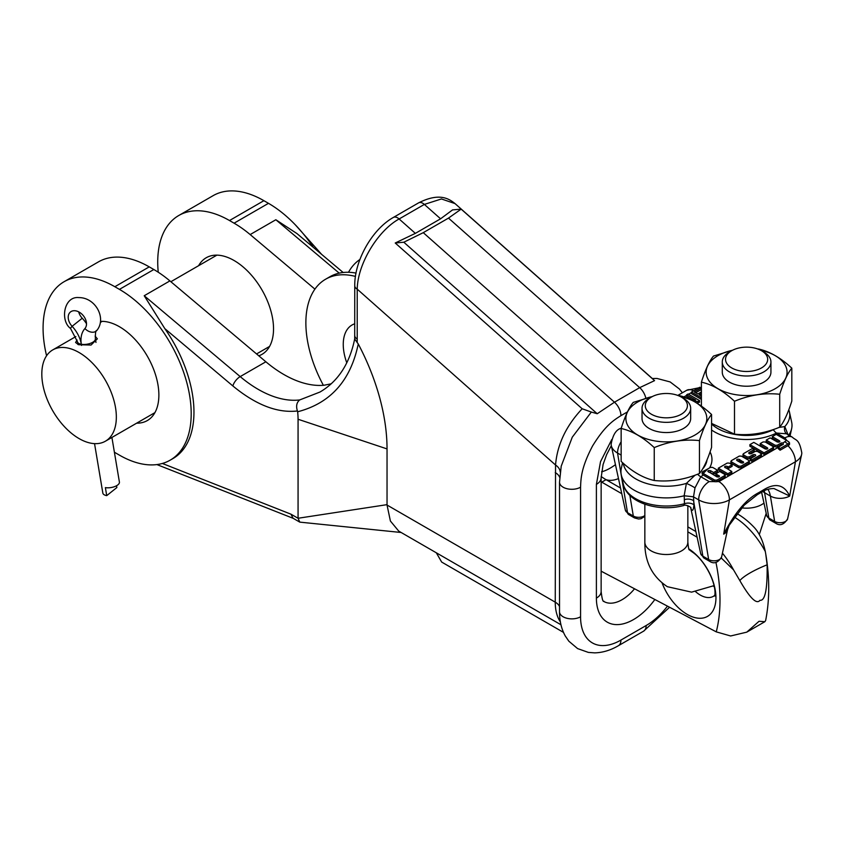 <?xml version="1.0" encoding="UTF-8"?>
<svg xmlns="http://www.w3.org/2000/svg" width="844" height="844" viewBox="0 0 844 844"><rect width="100%" height="100%" fill="white"/><g stroke="black" fill="none" stroke-linecap="round" stroke-linejoin="round"><path stroke-width="1.27" d="M560.965 624.76L398.727 531.098L390.403 521.033L387.037 505.039L387.037 448.913A164.095 94.739 -120 0 0 358.257 343.962L354.702 339.056L354.754 285.715A8.429 4.864 0 0 0 357.223 289.154C357.582 263.813 378.08 230.412 399.128 218.976L424.353 204.417L441.423 198.952L455.043 203.594L652.296 378.502M560.237 471.923A16.215 10.149 4.6 0 0 555.542 465.012C557.24 444.588 566.113 425.84 582.17 408.77L395.224 242.998L403.822 242.228L423.266 232.659L448.491 218.1L461.151 209.133L452.553 209.903L440.579 218.807L415.353 233.366L399.128 218.976A8.429 4.864 60 0 0 393.367 217.435L418.592 202.866A8.429 4.864 60 0 1 424.353 204.417L440.579 218.807M645.808 398.104A12.322 7.111 -120 0 0 639.689 387.649L654.554 380.633L461.151 209.133M563.486 632.388L441.665 562.062L436.316 552.799M627.482 411.872L620.931 415.659C613.862 420.175 605.338 425.176 592.551 445.98C581.052 467.935 580.915 478.559 580.566 487.199A12.322 7.111 180 0 1 567.136 488.75A12.322 7.111 180 0 1 559.53 482.177L561.218 466.152L572.285 437.16L591.327 412.051L597.225 413.739L614.474 402.208L423.266 232.659M395.224 242.998L415.353 233.366M331.175 383.82L323.98 385.254A113.497 65.526 60 0 1 265.871 361.781L169.897 280.904L144.218 295.738L164.833 328.632A101.502 58.605 60 0 1 172.936 458.577L170.182 460.159A101.502 58.605 60 0 1 119.437 455.138L114.847 452.489A101.502 58.605 60 0 1 114.394 452.226M354.744 338.676C349.701 363.595 338.117 381.382 319.971 392.038L299.694 399.94A113.497 65.526 60 0 1 240.192 376.603L144.218 295.738M265.871 361.781L240.192 376.603A8.429 3.65 -49.9 0 0 232.891 385.982C255.901 404.93 277.412 413.254 297.426 410.975C295.875 406.133 296.624 402.461 299.694 399.94M297.426 410.975L297.637 411.777A64.861 37.442 -120 0 1 298.069 419.257L298.069 518.258L387.037 504.649M290.969 514.186L293.047 518.237L299.789 522.13L298.069 518.258L290.969 514.186L162.364 463.462M401.143 532.49L299.789 522.13M358.257 343.962C350.65 380.644 330.447 403.242 297.637 411.777M597.225 413.739L403.822 242.228M582.17 408.77L591.327 412.051M46.578 355.757A101.502 58.605 60 0 1 64.102 281.706A101.502 58.605 60 0 1 114.847 286.728L119.437 289.376L153.83 269.521A101.502 58.605 60 0 1 169.897 280.904M153.83 269.521L149.24 266.873A101.502 58.605 60 0 0 98.495 261.851L64.102 281.706M119.437 289.376A101.502 58.605 60 0 1 185.743 378.829A101.502 58.605 60 0 1 170.182 460.159M339.214 273.139L275.84 219.746L296.898 233.524L343.149 272.496M314.917 289.133L250.162 234.569A101.502 58.605 60 0 0 234.083 223.185L268.487 203.33A101.502 58.605 60 0 1 313.303 247.345M234.083 223.185L229.505 220.537A101.502 58.605 -120 0 0 178.749 215.515A101.502 58.605 -120 0 0 158.25 272.232M258.802 355.82A55.778 32.199 -120 0 0 261.978 354.364A55.778 32.199 -120 0 0 273.53 328.833A55.778 32.199 -120 0 0 249.18 272.696A55.778 32.199 -120 0 0 206.2 257.758A55.778 32.199 -120 0 0 198.604 265.702M178.749 215.515L213.142 195.65A101.502 58.605 60 0 1 263.898 200.682L268.487 203.33M136.644 423.171A55.778 32.199 -120 0 0 147.32 420.565A55.778 32.199 -120 0 0 158.872 395.024A55.778 32.199 -120 0 0 100.584 321.374M779.054 442.129L772.271 438.215L772.271 436.633L779.381 440.737C780.088 441.961 779.381 442.372 777.25 441.961L770.139 437.857L766.236 440.114L766.236 441.707L775.119 446.835L777.25 446.835L781.164 444.577L783.137 444.493M701.396 391.922L697.851 393.969L694.338 391.943L701.111 388.029L699.76 387.248L691.468 392.038L691.468 393.631L701.396 399.36M708.665 472.091L713.665 474.106L717.579 471.849L717.579 470.256L712.6 467.386L710.469 467.386L707.778 468.937L703.2 473.452L702.651 471.648L707.778 468.937M703.2 473.452L714.731 480.109L716.862 480.109L724.679 475.594L724.679 474.36L719.71 471.49L715.796 473.748L715.796 475.341L718.666 476.987M702.651 473.305L702.651 474.697L714.731 481.702L716.862 481.702L724.679 477.187L724.679 475.953M696.606 402.936L699.549 402.198L699.549 400.615L688.082 393.99L686.626 394.834L695.635 400.024L689.991 399.381M686.626 394.834L686.626 396.416L692.196 399.634M725.365 467.787L728.235 468.568L732.138 466.31L732.138 464.727L729.3 463.082L727.169 463.082L718.276 468.209L727.876 473.748L731.79 471.501L724.511 466.985M718.276 468.209L718.276 469.802L727.876 475.341L731.79 473.083L731.79 471.501M731.421 462.217L731.421 463.44L738.89 467.755L741.021 467.755L748.839 463.24L748.839 462.006M749.525 453.819L754.167 451.139L754.167 449.546L752.384 448.523L743.501 453.65L743.501 454.884L747.056 456.931L749.187 456.931L753.101 454.673C755.222 454.272 755.939 454.684 755.232 455.908L750.253 458.777L752.025 459.811L760.919 454.673L760.919 453.45L757.363 451.392L755.232 451.392L751.318 453.65C749.187 454.061 748.48 453.65 749.187 452.416L754.167 449.546M743.501 455.243L743.501 456.467L747.056 458.524L749.187 458.524L753.101 456.266L754.895 456.098M750.253 458.777L750.253 460.37L752.025 461.394L760.919 456.266L760.919 455.032M766.974 449.103L760.201 445.189L760.201 443.596L767.301 447.7C768.008 448.934 767.301 449.346 765.17 448.934L753.797 442.372L749.894 444.63L749.894 446.212L764.105 454.42L772.988 449.293L772.988 448.058M711.566 423.941A40.776 23.537 0 0 0 717.78 428.552A40.776 23.537 0 0 0 773.315 429.691A8.429 4.505 63.4 0 0 776.491 433.056L786.471 433.784L792.337 437.16C795.892 440.779 799.11 438.437 801.8 452.88A21.765 12.565 180 0 1 801.631 454.441A21.765 12.565 180 0 1 795.428 461.763L729.427 499.859A21.765 12.565 180 0 1 698.663 499.859L693.504 496.884L694.992 487.874L700.815 476.744A8.429 5.201 56.3 0 1 697.619 474.212M702.651 474.697L702.651 471.648M724.679 477.187L724.679 474.36M715.796 473.748L719.521 476.206M718.993 476.828L718.993 475.594C719.7 476.828 718.993 477.24 716.862 476.828L707.81 471.29M708.338 471.901C707.631 470.678 708.338 470.266 710.469 470.667L713.665 472.513L717.579 470.256M713.665 474.106L713.665 472.513M694.992 487.874A8.429 1.129 27.5 0 0 686.394 483.39L695.087 475.161M693.947 504.796A8.429 6.193 -3.4 0 0 684.463 503.741L684.336 499.701A8.429 6.172 -3.2 0 1 693.568 500.692L702.862 556.185A5.834 3.365 120 0 0 704.001 558.063L700.689 553.622L690.74 507.94A17.671 10.202 0 0 0 691.078 508.964C692.481 511.664 693.441 510.282 693.947 504.796L693.504 496.884M729.3 525.105L723.688 534.146L729.427 499.859A14.918 8.609 -120 0 0 718.888 481.597L709.203 481.597L700.815 476.744A45.618 26.333 180 0 0 703.189 475.035M758.418 492.822C746.296 499.152 734.723 512.92 723.688 534.146A13.641 7.87 180 0 0 727.581 529.557L729.174 525.327L744.144 505.218L757.279 494.7A5.834 3.365 -120 0 0 758.418 492.822L762.839 490.269C775.214 482.462 784.16 484.382 789.689 496.04L774.001 488.549C769.327 488.549 765.223 489.752 761.689 492.157L761.689 492.157A5.834 3.365 -120 0 0 762.839 490.269M788.982 443.627L788.982 445.104L780.099 450.211A14.918 8.609 -120 0 0 778.316 448.765L778.316 447.162A16.859 9.738 -120 0 1 780.099 448.565L780.099 450.211M766.236 440.114L775.119 445.242L777.25 445.242L781.164 442.984L783.148 442.91L783.295 444.292L783.148 442.91L786.555 440.357L788.982 442.013L788.982 443.448L780.099 448.565M779.381 441.961L779.381 440.737L779.909 441.349M786.555 440.357L776.185 434.375L772.271 436.633M788.982 442.013L788.982 445.104M773.315 429.691L774.549 429.111M779.012 427.444L784.836 426.558L788.38 435.609M786.313 433.637L786.334 433.647A8.429 7.026 134 0 1 784.836 426.558A43.16 24.919 180 0 0 789.435 411.872L791.651 422.074A45.397 26.217 0 0 1 791.651 428.604A45.397 26.217 0 0 1 788.75 435.093M691.468 392.038L701.396 397.767M695.709 392.734L701.111 389.643L701.111 388.029M700.573 395.541L701.396 395.066M701.396 396.015L699.191 394.749L701.396 393.473M621.142 455.106L617.534 453.028A21.765 12.565 180 0 1 611.33 445.706A21.765 12.565 180 0 1 611.161 444.144C612.765 435.166 615.92 429.934 620.614 428.425A14.918 8.609 60 0 1 621.258 428.119M652.37 396.553L633.253 402.388C629.213 407.156 625.172 415.86 621.142 428.488L621.142 461.383C632.167 471.68 643.202 478.052 654.237 480.489C669.303 482.093 684.379 479.761 699.444 473.505C703.485 468.726 707.525 460.022 711.566 447.394L711.566 414.499C700.531 404.202 689.495 397.83 678.46 395.393L677.437 395.308M621.142 428.488C632.167 430.925 643.202 437.297 654.237 447.594C669.303 441.338 684.379 439.007 699.444 440.6L699.444 473.505M699.444 440.6C703.485 427.971 707.525 419.278 711.566 414.499M654.237 447.594L654.237 480.489M652.264 396.606A40.47 23.368 0 0 0 637.737 401.987A40.47 23.368 0 0 0 637.737 435.029A40.47 23.368 0 0 0 694.971 435.029A40.47 23.368 0 0 0 680.443 396.606M690.666 408.306L690.666 418.508A24.318 14.042 180 0 1 683.545 428.435A24.318 14.042 180 0 1 657.043 431.484A24.318 14.042 180 0 1 642.031 418.508L642.031 408.306A24.318 14.042 0 0 0 657.043 421.272A24.318 14.042 0 0 0 683.545 418.234A24.318 14.042 0 0 0 690.666 408.306A24.318 14.042 0 0 0 683.545 398.379L681.256 397.049A21.079 12.175 0 0 0 651.441 397.049L649.152 398.379A24.318 14.042 0 0 0 642.031 408.306M649.152 398.379L651.441 397.049A21.079 12.175 0 0 0 651.441 414.256A21.079 12.175 0 0 0 681.256 414.256A21.079 12.175 0 0 0 681.256 397.049M622.555 462.66L621.3 468.409A45.397 26.217 0 0 0 621.3 474.94A45.397 26.217 0 0 0 684.136 495.797L686.394 483.39A43.16 24.919 0 0 1 635.827 478.938A43.16 24.919 180 0 1 623.326 463.345M684.336 499.701L684.21 495.776L693.346 496.778M623.294 484.097C627.134 503.108 659.364 512.371 683.809 505.472L684.463 503.741A43.392 25.056 0 0 1 623.294 484.097L621.3 474.94M691.078 508.964A8.429 6.689 157.2 0 0 690.782 508.025L690.782 508.025C692.048 507.508 685.138 504.047 683.809 505.472M714.752 596.096L715.026 593.237C715.142 579.343 702.999 558.865 692.312 552.029L689.305 549.782M713.201 586.053A26.269 15.16 -120 0 0 714.277 586.717M695.635 591.707A26.269 15.16 -120 0 0 700.235 595.031A26.269 15.16 -120 0 0 713.37 596.328A26.269 15.16 -120 0 0 714.91 595.199M662.15 583.12A40.702 23.505 -120 0 0 694.528 617.513A40.702 23.505 -120 0 0 715.944 597.742A40.702 23.505 -120 0 0 688.883 548.938M746.75 632.156L764.833 621.711L759.041 621.279L746.75 632.156L730.64 635.975L716.261 631.861L601.139 571.177M323.379 385.307A95.34 55.05 60 0 1 325.615 279.216A95.34 55.05 60 0 1 355.461 276.421M621.775 493.698L601.761 482.146A57.075 32.948 60 0 1 601.139 481.787M687.849 531.847L697.112 537.195M354.754 323.79A42.474 24.518 -120 0 0 343.508 340.069A42.474 24.518 -120 0 0 346.789 362.814M764.833 621.711L765.635 620.551C769.696 599.979 769.749 577.876 765.782 554.223L767.122 564.815A36.324 8.029 -20.8 0 0 739.829 580.577C749.957 598.185 756.667 604.758 759.98 600.284C765.118 601.023 767.491 589.207 767.122 564.815M736.928 513.585L737.519 513.922A60.842 35.121 60 0 1 753.333 526.529C758.893 532.015 762.881 540.339 765.308 551.501L765.782 554.223M739.829 580.577L733.531 569.848L721.282 558.032M733.531 569.848A60.842 35.121 -120 0 0 722.443 553.179M734.375 517.087A60.842 35.121 60 0 1 765.308 551.501M695.878 531.53L687.849 526.899M620.54 488.032L606.055 479.677A57.075 32.948 60 0 1 601.16 476.501M348.519 272.285A95.34 55.05 60 0 1 359.913 259.498M325.615 279.216L329.909 276.737A95.34 55.05 60 0 1 356.02 273.097M711.566 423.403L734.491 434.154C749.567 435.757 764.632 433.426 779.708 427.159C783.738 422.39 787.779 413.687 791.82 401.058L791.82 368.163C780.784 357.867 769.749 351.494 758.724 349.057L757.69 348.973M732.624 350.207L713.507 356.052C709.466 360.821 705.436 369.524 701.396 382.153L701.396 406.143M701.396 382.153C712.431 384.59 723.456 390.962 734.491 401.259C749.567 395.003 764.632 392.671 779.708 394.264L779.708 427.159M779.708 394.264C783.738 381.636 787.779 372.932 791.82 368.163M734.491 401.259L734.491 434.154M732.518 350.271A40.47 23.368 0 0 0 717.991 355.651A40.47 23.368 0 0 0 717.991 388.694A40.47 23.368 0 0 0 775.225 388.694A40.47 23.368 0 0 0 760.697 350.271M770.931 361.971L770.931 372.172A24.318 14.042 180 0 1 763.809 382.1A24.318 14.042 180 0 1 737.297 385.149A24.318 14.042 180 0 1 722.285 372.172L722.285 361.971A24.318 14.042 0 0 0 737.297 374.936A24.318 14.042 0 0 0 763.809 371.898A24.318 14.042 0 0 0 770.931 361.971A24.318 14.042 0 0 0 763.809 352.043L761.51 350.714A21.079 12.175 0 0 0 731.706 350.714L729.406 352.043A24.318 14.042 0 0 0 722.285 361.971M729.406 352.043L731.706 350.714A21.079 12.175 0 0 0 731.706 367.921A21.079 12.175 0 0 0 761.51 367.921A21.079 12.175 0 0 0 761.51 350.714M783.295 444.292L778.316 447.162M697.999 403.094L697.999 401.512L699.549 400.615M693.146 400.953L697.999 401.512M725.028 467.597C724.321 466.363 725.038 465.962 727.169 466.363L728.235 466.985L732.138 464.727M727.876 475.341L727.876 473.748M728.235 468.568L728.235 466.985M748.839 463.24L748.839 460.423L741.37 456.108L739.239 456.108L731.421 460.624L731.421 461.858L738.89 466.162L741.021 466.162L748.839 461.647L748.839 460.423M731.421 460.624L731.421 463.44M743.153 462.881L743.153 461.647C743.859 462.881 743.153 463.293 741.021 462.881L737.107 460.624C736.401 459.4 737.118 458.988 739.239 459.389L743.68 462.269M737.107 460.624L736.58 460.012M737.445 460.813L739.239 460.982L742.815 463.05M748.66 453.038L749.187 452.416L749.187 453.65M760.919 456.266L760.919 453.45M752.025 461.394L752.025 459.811M755.76 455.296L755.232 455.908M743.501 453.65L743.501 456.467M767.301 448.934L767.301 447.7L767.829 448.322M764.105 454.42L764.105 452.838L772.988 447.7L772.988 446.476L765.17 441.961L763.039 441.961L760.201 443.596M772.988 449.293L772.988 446.476M749.894 444.63L764.105 452.838M95.119 336.112L97.345 338.834L91.057 345.038L78.597 344.732L75.591 342.485L77.078 340.016M71.265 348.973A52.697 30.426 -120 0 0 52.729 349.922A52.697 30.426 -120 0 0 46.346 397.229A52.697 30.426 -120 0 0 86.89 442.14A52.697 30.426 -120 0 0 105.426 441.19A52.697 30.426 -120 0 0 111.809 393.884A52.697 30.426 -120 0 0 71.265 348.973M116.556 485.733L116.862 487.547L106.724 495.628A9.084 4.03 170.5 0 1 102.841 493.096L94.539 443.627M78.682 311.847A11.025 7.723 -128.6 0 0 82.237 318.23L72.109 326.311A9.084 0.707 137 0 0 70.537 328.464L77.448 341.736A9.084 4.03 170.5 0 0 81.33 344.278L81.52 345.418L81.33 344.278A27.082 18.969 51.4 0 1 84.906 328.559A11.025 7.723 -128.6 0 0 82.976 315.255A11.025 7.723 -128.6 0 0 70.485 311.963A11.025 7.723 -128.6 0 0 72.109 326.311A27.082 18.969 51.4 0 1 81.33 344.278A9.084 4.03 -9.5 0 0 90.878 343.16A9.084 4.03 -9.5 0 0 95.351 338.729L95.973 342.421M111.914 437.445L119.405 482.061A9.084 4.03 -9.5 0 1 114.932 486.492A9.084 4.03 -9.5 0 1 105.384 487.61L106.724 495.628M82.237 318.23A27.082 18.969 51.4 0 1 86.51 323.727M580.566 487.199L580.566 616.785A57.075 32.948 120 0 0 620.931 640.079L646.156 625.52A57.075 32.948 120 0 0 667.488 606.15M646.156 625.52A12.322 7.111 60 0 1 643.603 631.164L669.587 607.258M560.384 621.954A57.075 32.948 -60 0 1 555.246 602.162L555.542 465.012L357.223 289.154L357.223 339.024A121.937 70.4 -120 0 1 357.17 342.611M559.53 606.551A16.215 9.358 0 0 0 555.246 602.162L387.037 505.039M620.931 640.079A12.322 7.111 60 0 1 618.378 645.723C610.602 650.27 602.7 652.655 594.661 652.866L588.352 652.401L577.602 648.593L568.856 641.208L565.258 635.965C561.387 628.875 559.477 620.804 559.53 611.752A12.322 7.111 180 0 0 567.136 618.325A12.322 7.111 180 0 0 580.566 616.785M620.931 415.659A12.322 7.111 -120 0 0 614.474 402.208L639.689 387.649L448.491 218.1M559.688 477.387A16.215 9.358 0 0 0 555.246 472.587M357.223 332.146L357.223 289.154M596.391 598.111A16.215 9.358 180 0 0 601.139 591.496L601.139 477.767A16.215 9.358 180 0 1 596.391 484.393L596.391 598.111A52.539 30.331 120 0 0 616.384 624.613A52.539 30.331 120 0 0 654.849 599.493M601.139 591.496C602.774 605.464 604.23 600.095 603.914 601.498A36.324 20.973 120 0 0 634.53 588.785M232.891 385.982L164.833 328.632M387.037 448.913L298.069 419.257M354.754 335.585A8.429 4.864 0 0 0 357.223 339.024M611.794 439.492L600.517 461.668L596.391 484.393M275.84 219.746L250.162 234.569M229.505 220.537L263.898 200.682M114.847 286.728L149.24 266.873M778.316 447.278L718.888 481.597M711.566 430.018A45.618 26.333 180 0 0 776.491 433.056L784.878 437.899L786.882 440.547M683.872 396.954L686.626 395.361M688.546 394.253L691.468 392.565M710.036 451.92A45.618 26.333 180 0 1 709.582 467.892M714.731 481.702L714.731 480.109M702.461 469.169A40.776 23.537 0 0 0 707.008 459.959M710.469 472.26L710.469 470.667M716.862 481.702L716.862 480.109M700.689 553.622A7.628 4.399 0 0 0 702.862 556.185L708.654 559.53L698.663 499.859A14.918 8.609 -60 0 1 709.203 481.597M704.001 558.063L709.793 561.408A5.834 3.365 120 0 1 708.654 559.53A7.628 4.399 0 0 0 716.514 560.585A7.628 4.399 0 0 0 721.609 556.966L727.581 529.557M787.874 445.716A14.918 8.609 -120 0 1 795.428 461.763L789.689 496.04A13.641 7.87 180 0 1 770.393 496.04L764.601 492.696A13.641 7.87 180 0 1 762.892 491.493M781.164 444.577L781.164 442.984M777.25 446.835L777.25 445.242M775.119 446.835L775.119 445.242M787.874 444.071A16.859 9.738 -120 0 0 784.878 441.897M792.337 437.16A14.918 8.609 120 0 0 784.878 437.899M700.446 390.012L701.396 390.181M701.396 387.291L686.615 390.329A14.918 8.609 60 0 1 693.599 390.804M621.142 441.771A14.918 8.609 -60 0 0 617.534 453.028L627.525 512.688A5.834 3.365 120 0 0 628.664 514.566L625.351 510.124A7.628 4.399 0 0 0 627.525 512.688L633.316 516.032A5.834 3.365 120 0 0 634.456 517.91L628.664 514.566M644.848 515.526A7.628 4.399 0 0 1 633.316 516.032L629.856 495.375M761.604 492.2L766.679 515.515A7.628 4.399 0 0 0 768.852 518.079L764.601 492.696A32.431 18.726 -60 0 0 764.2 490.818M767.913 489.33A32.431 18.726 -60 0 1 770.393 496.04L774.644 521.423A7.628 4.399 0 0 0 782.515 522.478A7.628 4.399 0 0 0 787.61 518.86L801.631 454.441M766.679 515.515L770.002 519.967A5.834 3.365 120 0 1 768.852 518.079L774.644 521.423A5.834 3.365 120 0 0 775.794 523.312C780.109 526.097 784.044 524.62 787.61 518.86M714.035 585.63L691.595 592.14L667.351 586.696C652.127 576.547 644.626 561.682 644.848 542.101A21.501 12.417 0 0 0 651.146 550.879A21.501 12.417 0 0 0 674.578 553.569A21.501 12.417 0 0 0 687.849 542.101L687.849 505.64M763.968 503.077A21.501 12.417 180 0 1 741.676 507.845M716.261 631.861A166.036 95.857 -120 0 0 715.923 562.315M618.483 478.58A36.324 20.973 -60 0 1 606.055 479.677L601.761 482.146M736.021 514.798L737.519 513.922M615.455 464.654A36.324 14.823 -48.4 0 1 601.572 471.796M727.169 467.956L727.169 466.363M741.021 467.755L741.021 466.162M738.89 467.755L738.89 466.162M739.239 460.982L739.239 459.389M753.101 456.266L753.101 454.673M749.187 458.524L749.187 456.931M747.056 458.524L747.056 456.931M84.906 328.559A9.084 6.435 41.7 0 0 96.754 330.553C95.794 330.067 95.319 332.789 95.351 338.729M652.159 378.513L657.033 378.46L670.147 381.942L679.357 388.968L682.374 392.776M559.53 482.177L559.53 611.752M354.754 285.715C354.374 261.281 371.708 229.61 393.367 217.435M156.91 464.58L293.248 518.353M601.139 477.767L603.091 464.485L606.657 454.557L611.32 445.685L625.351 510.124M418.592 202.866C440.167 191.978 449.493 199.268 455.043 203.594M618.378 645.723L643.603 631.164M702.124 473.948L702.124 472.313M725.207 476.565L725.207 474.982M709.793 561.408C714.108 564.203 718.054 562.726 721.609 556.966M789.509 444.45L789.509 442.805M620.614 428.425L621.279 428.045M677.922 395.34L686.615 390.329M761.689 492.157L757.279 494.7M790.079 435.863L791.651 428.604M644.848 516.338L641.007 518.712L638.602 519.007L634.456 517.91M644.848 542.101L644.848 504.227M689.147 549.655L689.348 549.834C688.852 550.119 688.356 547.534 687.849 542.101M759.294 534.6L766.204 513.331M789.435 411.872L788.823 409.688M770.002 519.967L775.794 523.312M749.366 462.628L749.366 461.035M730.893 462.828L730.893 461.235M761.446 455.654L761.446 454.061M742.973 455.855L742.973 454.262M773.515 448.681L773.515 447.088M216.876 255.152L170.868 281.717M102.23 321.342L100.478 322.355M75.876 336.556L52.729 349.922M269.574 346.42L256.565 353.931M154.927 412.621L105.426 441.19M295.294 224.799L321.606 254.35M70.537 328.464C60.072 320.899 63.616 295.959 78.861 297.594C95.657 297.468 106.84 318.547 96.754 330.553M77.448 341.736L77.901 344.479"/></g></svg>
